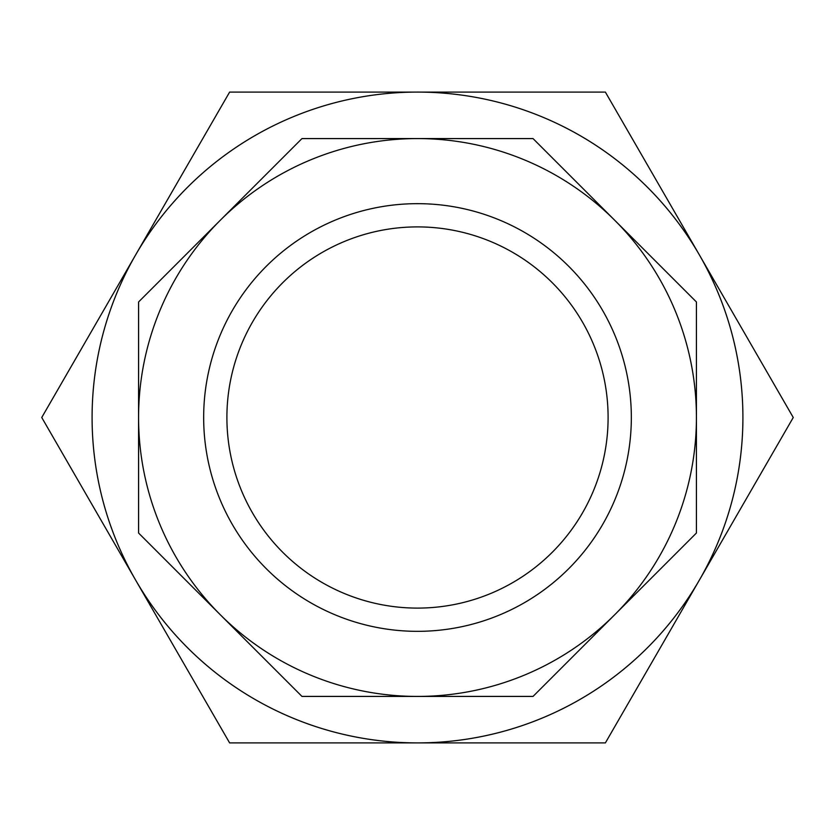 <?xml version="1.0" encoding="UTF-8"?>
<svg xmlns="http://www.w3.org/2000/svg" width="835" height="835" viewBox="0 0 835 835"><rect width="100%" height="100%" fill="white"/><g stroke="black" fill="none" stroke-linecap="round" stroke-linejoin="round"><path stroke-width="1.25" d="M292.97 116.858A325.41 325.41 0 0 1 718.142 292.97A325.41 325.41 0 0 1 542.03 718.142A325.41 325.41 0 0 1 116.858 542.03A325.41 325.41 0 0 1 292.97 116.858M220.273 220.273A278.921 278.921 0 0 1 696.421 417.5A278.921 278.921 0 0 1 220.273 614.727A278.921 278.921 0 0 1 220.273 220.273L138.579 301.967L138.579 533.033L301.967 696.421L533.033 696.421L696.421 533.033L696.421 301.967L533.033 138.579L301.967 138.579L220.273 220.273M490.437 593.591A190.599 190.599 0 0 0 593.591 344.563A190.599 190.599 0 0 0 344.563 241.409A190.599 190.599 0 0 0 241.409 490.437A190.599 190.599 0 0 0 490.437 593.591A190.599 190.599 0 0 1 241.409 490.437A190.599 190.599 0 0 1 344.563 241.409M135.688 254.8L41.75 417.5L135.688 580.2A325.41 325.41 0 0 1 417.5 92.09A325.41 325.41 0 0 1 699.312 580.2A325.41 325.41 0 0 1 135.688 580.2L229.625 742.91L605.375 742.91L793.25 417.5L605.375 92.09L229.625 92.09L135.688 254.8M335.67 219.939A213.843 213.843 0 0 1 615.061 335.67A213.843 213.843 0 0 1 499.33 615.061A213.843 213.843 0 0 1 219.939 499.33A213.843 213.843 0 0 1 335.67 219.939"/></g></svg>
